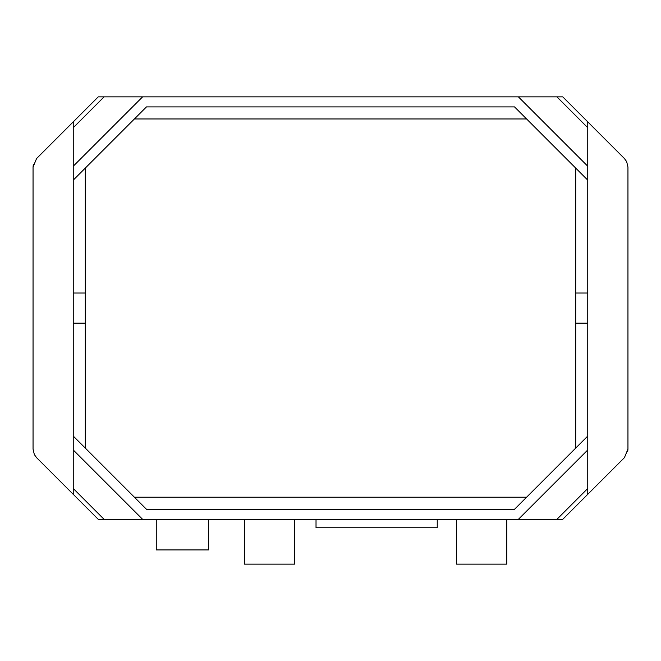<?xml version="1.0" encoding="UTF-8"?>
<svg xmlns="http://www.w3.org/2000/svg" width="661" height="661" viewBox="0 0 661 661"><rect width="100%" height="100%" fill="white"/><g stroke="black" fill="none" stroke-linecap="round" stroke-linejoin="round"><path stroke-width="0.99" d="M85.302 293.021L85.302 323.163L73.247 323.163L73.247 180.131L85.302 168.076L85.302 293.021L73.247 293.021M142.594 519.323L98.258 519.323L104.083 519.323L73.247 488.479L73.247 449.967L142.594 519.323L562.742 519.323L556.917 519.323L587.753 488.479L587.753 180.131L575.698 168.076L575.698 448.108L526.594 497.221L134.406 497.221L85.302 448.108L85.302 323.163M142.594 96.861L98.258 96.861L104.083 96.861L73.247 127.705L73.247 166.208L142.594 96.861L562.742 96.861L556.917 96.861L587.753 127.705L587.753 121.872L624.422 158.541L626.669 161.648L627.95 167.068L627.95 449.116L624.422 457.643L562.742 519.323L587.753 494.312L587.753 488.479L587.753 494.312M73.247 494.312L98.258 519.323L73.247 494.312L73.247 488.479L73.247 494.312L36.578 457.643L34.331 454.528L33.05 449.116L33.05 167.068L36.578 158.541L98.258 96.861L73.247 121.872L73.247 127.705L73.247 121.872M506.78 519.323L506.78 564.139L456.536 564.139L456.536 519.323M208.512 519.323L208.512 549.911L156.26 549.911L156.26 519.323M294.632 519.323L294.632 564.139L244.388 564.139L244.388 519.323M437.243 519.323L437.243 527.759L316.024 527.759L316.024 519.323M627.669 451.719L627.95 449.116M587.753 436.053L575.698 448.108M134.406 497.221L146.461 509.276L514.539 509.276L526.594 497.221M587.753 449.967L518.406 519.323M36.578 457.643L34.347 454.561M34.331 454.528L33.05 449.116M73.247 323.163L73.247 436.053L85.302 448.108M73.247 449.967L73.247 436.053M624.422 158.541L626.653 161.623M626.678 161.681L627.95 167.068M562.742 96.861L587.753 121.872L562.742 96.861M587.753 180.131L587.753 121.872M575.698 168.076L526.594 118.963L134.406 118.963L85.302 168.076M134.406 118.963L146.461 106.908L514.539 106.908L526.594 118.963M587.753 166.208L518.406 96.861M33.331 164.465L33.05 167.068M73.247 166.208L73.247 180.131M575.698 293.021L587.753 293.021M587.753 323.163L575.698 323.163"/></g></svg>
